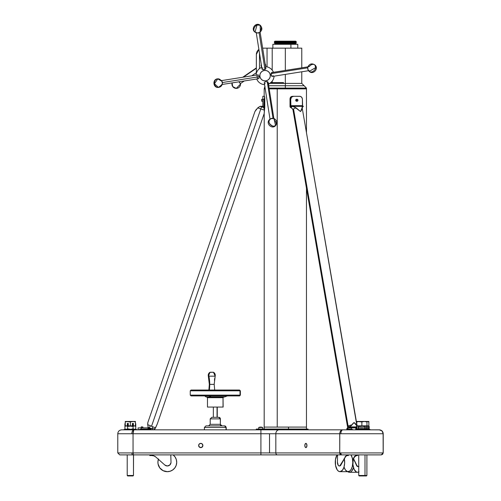 <?xml version="1.0" encoding="UTF-8"?>
<svg xmlns="http://www.w3.org/2000/svg" width="501" height="501" viewBox="0 0 501 501"><rect width="100%" height="100%" fill="white"/><g stroke="black" fill="none" stroke-linecap="round" stroke-linejoin="round"><path stroke-width="0.75" d="M214.729 390.423L214.19 384.373L209.737 384.373A34.231 28.626 90 0 1 209.343 390.035A34.231 28.626 90 0 0 209.737 384.373A34.231 28.626 -90 0 0 208.904 376.176L215.186 376.176L214.19 384.373L209.737 384.373A34.231 28.626 -90 0 0 208.904 376.176A3.526 2.95 -90 0 1 210.232 372.324L209.95 372.318A3.526 3.507 90 0 0 208.353 376.176L208.904 376.176A3.526 2.95 -90 0 1 210.232 372.324L208.522 373.984L208.353 376.176L208.904 376.176A34.231 28.626 -90 0 1 209.737 384.373L209.349 384.373L208.353 376.176L209.349 384.373L208.879 390.035L209.349 384.373L208.353 376.176L215.167 376.176A3.526 3.507 90 0 0 213.514 372.281L214.384 373.001L213.514 372.281M214.422 380.246L214.735 378.205M264.779 107.183L264.503 96.305L264.779 107.145L264.19 113.508L264.371 110.17L260.789 108.936L261.509 106.851L263.795 107.54L264.371 110.17L257.727 107.884L254.921 111.566L147.851 422.518L147.695 424.654L150.319 425.737A2.348 0.658 -68.7 0 1 149.035 427.697L148.81 428.424L150.594 429.05L150.594 429.833A0.783 0.557 -90 0 0 150.864 428.368L150.594 429.833L151.108 429.37L150.939 428.436L148.215 427.434L147.62 427.885L141.201 427.892L141.201 426.965L141.194 427.892L141.201 426.965L142.885 426.965L141.301 426.865M291.695 106.275L294.006 106.744L296.172 107.884A4.697 1.328 170.2 0 0 293.523 108.936A4.697 1.328 170.2 0 0 292.96 109.738L347.588 427.171L348.132 426.257L293.523 108.936A4.697 1.328 170.2 0 0 292.953 109.706A4.697 1.328 170.2 0 0 293.392 110.17L293.805 111.222M347.443 428.148L347.681 426.739A2.348 2.148 -149.5 0 1 347.537 427.96M290.524 107.496L292.528 106.35L294.475 106.926L300.519 111.566L301.489 110.239L302.297 107.126L303.268 106.35L302.047 107.214M366.895 454.889L366.895 475.487L366.895 454.889L366.895 475.487L365.004 475.487L365.004 454.889L365.004 475.487L364.54 475.95L366.431 475.95L366.895 475.487L358.741 475.487L358.741 454.889M365.004 454.889L365.004 475.487L364.54 475.95L359.204 475.95L358.741 475.487L359.204 475.95L364.283 475.95M133.542 454.889L133.473 475.487L133.473 454.889L133.473 475.487L133.009 475.95L127.68 475.95L127.21 475.487L127.21 454.889L127.21 475.487L127.21 454.889L133.529 454.889L133.047 452.929L131.869 452.929A1.96 0.977 90 0 0 132.846 454.889L260.915 454.889L133.529 454.889L133.047 452.929L133.047 433.747L133.823 429.833A3.914 1.96 90 0 0 131.869 433.747L269.525 433.747L269.525 452.929L260.915 452.929L260.915 429.833L134.036 429.833L133.335 430.96L133.047 433.747L260.915 433.747L260.915 429.833L133.823 429.833A3.914 1.96 90 0 0 131.869 433.747L117.779 433.747C118.011 431.374 119.319 430.065 121.693 429.833L133.823 429.833A3.914 1.96 90 0 0 131.869 433.747L133.047 433.747C133.103 431.348 133.429 430.04 134.036 429.833L279.22 429.833L273.778 429.833L273.972 429.445L308.034 429.445L308.422 429.833M256.493 429.05L258.773 429.05L258.76 427.459L262.674 427.459A5.48 5.48 -90 0 0 260.72 427.096L260.72 427.096A5.48 5.48 -90 0 0 258.76 427.459L262.674 427.459L262.674 429.05L262.674 427.459A5.48 5.48 -90 0 0 260.72 427.096L262.674 427.459L262.674 429.05L262.674 427.459L258.76 427.459L258.76 429.05L260.269 429.05L258.316 429.05L258.121 429.833L258.316 429.445L260.269 429.445L260.269 429.05L273.972 429.05L273.972 429.445L260.47 429.445L260.47 429.05L273.972 429.445L273.771 429.833L260.915 429.833L260.915 433.747L269.525 433.747L269.525 452.929L131.869 452.929A1.96 0.977 90 0 0 132.846 454.889L119.921 454.889M191.382 395.909L239.234 395.909A0.783 0.77 -90 0 0 240.01 395.126L240.01 390.818L190.255 390.818L190.255 395.126L240.01 395.126L190.255 395.126L240.01 395.126L240.01 390.818L190.255 390.818L191.038 390.035L239.234 390.035L193.568 390.035M206.882 397.005L223.734 397.005A2.373 2.342 -90 0 0 224.73 396.855L206.043 396.911L209.562 396.911L209.562 395.909L209.562 396.911L206.719 397.011M223.133 407.069L207.483 407.069L223.139 407.069L223.026 397.675A0.676 0.664 90 0 1 223.596 397.011A0.676 0.664 90 0 0 223.026 397.675L207.477 397.675L206.807 396.999M207.495 407.069L223.026 407.069L223.026 397.675L207.589 397.675L223.026 397.675A0.676 0.664 90 0 1 223.596 397.011M240.01 395.126A0.783 0.77 -90 0 1 239.234 395.909A0.783 0.77 -90 0 0 240.01 395.126L240.361 395.126L240.01 395.126L240.01 390.818A0.783 0.77 -90 0 0 239.234 390.035L239.522 390.035M208.635 425.888L210.201 424.322L220.34 424.322A1.566 1.547 -90 0 0 221.887 425.888A1.566 1.547 -90 0 1 220.34 424.322L220.415 418.874L220.34 424.322L221.981 425.888M204.565 429.833L226.208 429.833L226.208 427.453L226.051 429.833L204.408 429.833L204.408 427.453L226.051 427.453L226.051 429.833L226.208 427.453L224.511 425.888A1.566 1.547 90 0 1 226.051 427.453L204.565 427.453L226.051 427.453A1.566 1.547 90 0 0 224.511 425.888L205.999 425.888M213.351 407.069L213.351 417.308L217.052 417.308L217.052 407.069L217.052 417.308L218.799 417.308A1.566 1.547 90 0 1 220.34 418.874L220.34 424.322A1.566 1.547 -90 0 0 221.887 425.888M211.798 417.308L217.265 417.308L217.265 407.069M213.47 372.249L215.186 376.176L208.904 376.176A3.526 2.95 -90 0 1 210.232 372.324L213.439 372.249L209.95 372.318L208.522 373.984L208.353 376.176M208.861 390.035L209.33 384.373L208.335 376.176L210 372.281L211.604 372.262M210.007 372.287L212.499 372.249M213.182 372.268L212.023 372.299M214.384 373.001L214.992 373.953M288.507 429.05L288.507 427.096L288.507 429.05L288.507 427.096L264.19 427.096L264.19 429.05M295.609 44.313L295.609 43.531L289.929 43.531L289.929 44.313L289.929 43.531C297.356 43.531 297.356 43.531 289.929 43.531L289.929 44.313M290.236 43.142L289.929 43.531L295.609 43.531L296.285 43.142L275.043 43.531L289.929 43.531L290.236 43.142L280.422 43.142L296.285 43.142L295.609 42.748L274.366 43.142L290.236 43.142L289.929 42.748C297.356 42.748 297.356 42.748 289.929 42.748L290.236 43.142L280.422 43.142M280.422 42.36L295.609 42.748L296.285 42.36L275.043 42.748L289.929 42.748L290.236 42.36L280.422 42.36L296.285 42.36L295.609 41.965L274.366 42.36L290.236 42.36L289.929 41.965C297.356 41.965 297.356 41.965 289.929 41.965L290.236 42.36L274.366 42.36L275.043 41.965L289.929 41.965L290.236 41.577L289.929 41.965L295.609 41.965L296.285 41.577L290.236 41.577L289.929 41.965L275.043 41.965L274.366 41.577L296.285 41.577L295.609 41.182L289.929 41.182L290.236 41.577L289.929 41.182L295.609 41.182M272.863 44.313L290.906 44.313C299.905 44.313 299.905 44.313 290.906 44.313L297.788 44.313L290.906 44.313L290.906 48.159L290.906 44.313L272.87 44.313L272.863 48.228M261.691 67.046A2.348 2.348 90 0 1 261.528 66.858A2.348 2.348 90 0 0 261.691 67.046A2.348 2.348 90 0 1 261.528 66.858A2.348 2.348 -90 0 1 261.278 64.447A2.348 2.348 -90 0 0 261.528 66.858A2.348 2.348 -90 0 1 261.278 64.447M265.148 63.871A2.348 2.348 -90 0 1 265.279 64.034A2.348 2.348 90 0 1 265.549 66.401L265.148 63.871A2.348 2.348 -90 0 1 265.279 64.034L265.279 64.034A2.348 2.348 90 0 1 265.549 66.401M239.215 81.769L240.549 84.049L238.964 81.744M256.355 68.261L243.423 77.141M240.198 83.542L240.549 84.049C240.348 86.648 238.914 88.095 236.24 88.395L233.71 87.575L232.689 86.529L231.938 84.287L232.107 82.897A4.309 4.309 -90 0 0 237.537 88.195A4.309 4.309 -90 0 0 240.549 84.049L236.24 88.395L232.689 86.523L232.107 82.897A4.309 4.309 -90 0 0 232.689 86.523L232.689 86.523A4.309 4.309 -90 0 0 240.549 84.049L240.042 83.31M260.163 25.244C255.886 21.706 250.4 29.027 255.015 32.145L257.17 32.978A2.405 1.24 -9 0 0 259.311 32.64C262.399 30.498 262.681 28.037 260.163 25.244A4.309 3.3 126.7 0 0 257.013 25.05A4.309 3.3 126.7 0 0 254.07 28.476A4.309 3.3 126.7 0 0 255.015 32.145L257.013 25.05L260.163 25.244L260.307 31.031M256.161 32.183L261.998 68.988A1.96 1.008 -9 0 0 263.169 69.702L264.935 69.42L259.117 32.722L264.935 69.42L262.486 69.526A1.96 1.008 -9 0 0 263.169 69.702L264.935 69.42L259.117 32.722M315.674 67.597A4.309 3.144 131.1 0 1 313.006 71.399A4.309 3.144 131.1 0 1 309.192 71.418A4.309 3.144 131.1 0 1 308.679 70.779L307.896 69.388L307.764 67.572L308.353 66.389L309.324 66.533A4.309 3.144 131.1 0 1 314.86 64.93A4.309 3.144 131.1 0 1 315.674 67.597L314.86 64.93C319.218 68.374 313.213 75.275 309.192 71.418L315.674 67.597A4.309 3.144 131.1 0 1 312.536 71.643A4.309 3.144 131.1 0 1 308.679 70.779A2.405 1.24 81 0 1 307.764 67.572A2.405 1.24 81 0 1 309.324 66.533A4.309 3.144 131.1 0 1 313.645 64.372A4.309 3.144 131.1 0 1 315.674 67.597M271.235 73.014L271.035 73.634L307.733 67.817L271.041 73.628A1.96 1.008 81 0 0 271.022 73.747L271.348 75.626A1.96 1.008 81 0 0 272.356 76.44L309.148 70.616M307.733 67.817L271.041 73.628A1.96 1.008 81 0 0 271.022 73.747L271.724 76.171L271.041 73.628A1.96 1.008 -99 0 1 271.204 73.058A1.96 1.008 -99 0 1 272.732 73.346A1.96 1.008 -99 0 0 271.041 73.628A1.96 1.008 81 0 0 271.022 73.747L271.204 73.058M222.394 83.554A2.405 1.24 -99 0 0 222.056 81.406L217.797 78.839A4.309 3.689 85.8 0 0 214.466 83.711A4.309 3.689 85.8 0 0 218.423 87.424L214.466 83.711L217.797 78.839L220.816 80.273A4.309 3.689 85.8 0 0 216.495 79.221A4.309 3.689 85.8 0 0 214.466 83.711L214.466 83.711A4.309 3.689 85.8 0 0 217.597 87.381A4.309 3.689 85.8 0 0 221.455 85.032L218.423 87.424C220.684 87.093 222.012 85.803 222.394 83.554M221.599 84.563L258.403 78.732A1.96 1.008 -99 0 0 259.123 77.561L259.055 76.734L222.369 82.546L259.055 76.734L258.942 78.244A1.96 1.008 -99 0 0 259.123 77.561L259.055 76.734L222.369 82.546M274.304 119.758L275.556 125.688C277.579 122.927 277.166 120.591 274.323 118.687L272.964 118.324A2.405 1.24 171 0 0 270.828 118.662L269.538 119.532A4.309 2.987 45.6 0 0 269.413 123.34A4.309 2.987 45.6 0 0 273.126 126.258A4.309 2.987 45.6 0 0 275.556 125.688L273.126 126.258C269.024 124.223 267.997 121.862 270.033 119.175L270.315 118.944M273.978 119.125L268.154 82.321A1.96 1.008 171 0 0 267.227 81.644L273.032 118.336M264.66 82.195L265.098 81.926A1.96 1.008 -9 0 0 265.211 83.611A1.96 1.008 -9 0 1 264.578 82.277A1.96 1.008 -9 0 1 265.098 81.926L264.559 82.302M274.066 76.171A9.005 9.005 90 0 1 268.417 84.011A9.005 9.005 90 0 0 274.066 76.171A9.005 9.005 90 0 1 268.417 84.011M264.559 84.644A9.005 9.005 90 0 1 256.719 79.001A9.005 9.005 90 0 0 264.559 84.644A9.005 9.005 90 0 1 256.719 79.001M271.11 74.699L270.252 74.837A5.242 5.242 90 0 1 265.893 80.83A5.242 5.242 90 0 1 259.9 76.471A5.242 5.242 90 0 1 264.252 70.478A5.242 5.242 90 0 1 270.252 74.837L270.171 76.878L269.313 78.732L267.81 80.122L265.893 80.83L263.852 80.749L261.992 79.891L260.608 78.394L259.9 76.471L259.975 74.43L260.833 72.576L262.336 71.186L264.252 70.478L266.294 70.56L268.154 71.411L269.544 72.914L270.252 74.837L271.11 74.699L270.252 74.837A5.242 5.242 90 0 1 265.893 80.83A5.242 5.242 90 0 1 259.9 76.471L259.055 76.734L258.936 76.127L259.055 76.734M271.692 76.146A1.96 1.008 81 0 1 271.348 75.626A1.96 1.008 81 0 0 273.039 75.482L273.039 75.482A1.96 1.008 81 0 1 271.692 76.146L271.642 76.096M258.979 78.169L258.942 78.244A1.96 1.008 -99 0 1 257.42 77.956L257.101 77.204M270.108 119.733L264.284 82.934A1.96 1.008 -9 0 1 265.098 81.926L266.983 81.607A1.96 1.008 -9 0 1 267.227 81.644A1.96 1.008 171 0 1 267.672 81.782L267.521 81.719M282.458 82.609L272.206 82.609L272.206 81.149L272.206 82.609L283.478 82.609L283.478 83.391L269.682 83.391L285.326 83.391L285.326 85.74L285.326 83.391L285.332 85.74L304.12 85.74L285.326 85.74L285.332 88.088L306.468 88.088L269.062 88.088L306.468 88.088L301.771 83.391L285.326 83.391L301.771 83.391L285.332 83.391L285.326 74.386L285.332 85.74L304.12 85.74L285.326 85.74L285.32 88.088L306.468 88.088L269.062 88.088M268.398 85.057L269.1 83.391M264.215 113.076L264.19 427.096L277.228 427.096C260.219 427.096 260.219 427.096 277.228 427.096L306.468 427.096L277.228 427.096L277.228 88.871L269.187 88.871L285.32 88.871L285.326 85.74L271.955 85.74M265.048 86.422L264.353 88.088L265.104 88.088L264.353 88.088L264.353 88.871L265.223 88.871L264.227 88.871M269.187 88.871L277.228 88.871L277.228 427.096L277.228 88.871L306.468 88.871L285.32 88.871L285.332 85.74L268.693 85.74L285.326 85.74L285.32 88.871L293.429 88.871M301.771 67.817L301.771 48.159L285.326 48.159L285.326 70.422L285.326 48.159L272.206 48.159L272.206 70.159L272.206 48.159L267.046 48.159L267.046 66.871L267.046 48.159L272.206 48.159L272.206 70.159M272.206 81.149L272.206 82.609L283.478 82.609L283.478 83.391L285.332 83.391L285.326 74.386M262.837 99.286L261.647 99.386L261.766 101.215L261.647 99.386M261.647 101.096L262.837 101.215L261.766 101.215L261.766 99.267L262.837 99.267M156.036 426.915L154.302 429.833L156.036 426.915M157.314 423.89L154.934 428.875L150.864 428.368L150.594 429.05L141.226 429.05L139.153 429.833L151.978 429.833A0.783 0.47 -90 0 0 152.41 429.37A0.783 0.47 -90 0 0 152.329 428.53L151.59 428.443L152.329 428.53A0.783 0.47 -90 0 1 152.41 429.37A0.783 0.47 -90 0 1 151.978 429.833L154.302 429.833L154.934 428.875L154.302 429.833L151.978 429.833A0.783 0.47 -90 0 0 152.41 429.37A0.783 0.47 -90 0 0 152.329 428.53A2.348 0.658 -68.7 0 1 152.755 426.739L155.523 427.885L157.314 423.89L264.19 113.508L157.314 423.89M152.454 426.62L151.534 426.257L152.454 426.62M264.315 111.222L264.371 110.17C264.159 114.159 264.159 114.159 264.371 110.17L260.789 108.936L151.534 426.257L152.755 426.739A2.348 0.658 -68.7 0 0 152.329 428.53L152.78 428.587M379.626 429.852L342.841 429.833A3.914 1.96 90 0 0 340.88 433.747L383.133 433.747L339.734 433.747L339.734 452.929L340.88 452.929A1.96 0.977 90 0 0 341.864 454.889L381.386 454.883M355.416 429.833L358.641 429.833C354.414 429.833 354.414 429.833 358.641 429.833L367.296 429.639L358.741 429.445L370.226 429.833M133.823 429.833L123.885 429.833L135.765 429.639L127.21 429.445L124.079 429.639L136.804 429.833M383.221 433.747L383.221 452.929L381.248 454.889L383.19 452.929L382.614 454.326L381.248 454.889L382.614 454.326L383.19 452.929L383.19 433.747L382.031 430.96L379.301 429.833C381.643 430.04 382.939 431.348 383.19 433.747L383.221 433.747C382.989 431.374 381.681 430.065 379.307 429.833L382.031 430.96L383.108 432.977L383.165 452.929L383.165 433.747C382.933 431.374 381.63 430.065 379.251 429.833L342.841 429.833A3.914 1.96 90 0 0 340.88 433.747L383.221 433.747L383.19 452.929L340.88 452.929A1.96 0.977 90 0 0 341.864 454.889L119.739 454.889L117.779 452.929L131.869 452.929A1.96 0.977 90 0 0 132.846 454.889M306.468 188.219L306.468 429.05L263.482 429.05L263.482 429.445L260.47 429.445L260.47 429.833L263.106 429.833A0.395 0.376 90 0 0 263.482 429.445A0.395 0.376 90 0 1 263.106 429.833A0.395 0.376 90 0 0 263.482 429.445L260.47 429.445L260.47 429.05L263.482 429.05L263.482 429.445L308.021 429.05L273.972 429.05L273.771 429.833M258.316 429.05L256.362 429.05L258.316 429.05L258.316 429.445L256.362 429.445L260.269 429.445L260.47 429.05L258.316 429.05L258.121 429.833M297.106 101.227A0.977 0.845 -90 0 0 297.951 100.225A0.977 0.845 -90 0 1 296.254 100.269L295.722 100.269A0.977 0.845 90 0 0 296.567 101.227L297.106 101.227A0.977 0.845 -90 0 1 296.254 100.269L295.722 100.269L295.872 100.814L296.755 101.202M297.951 100.225A0.977 0.845 90 0 0 296.254 100.269L297.181 101.108L297.907 100.225A0.858 0.745 -90 0 1 296.417 100.269A0.858 0.745 -90 0 1 297.907 100.225L297.951 100.225A0.977 0.845 -90 0 1 296.254 100.269A0.977 0.845 90 0 1 297.951 100.225L297.143 99.386L296.254 100.269A0.977 0.845 90 0 1 297.951 100.225L297.907 100.225A0.858 0.745 -90 0 1 296.417 100.269L295.722 100.269A0.977 0.845 90 0 0 296.836 101.177M356.111 427.892L356.111 426.965L356.098 427.892M272.231 82.609L272.231 83.391M269.964 83.391L270.44 82.884L269.964 83.391L270.44 83.266M272.206 82.609L270.578 82.609M296.542 99.273L296.548 99.267A0.977 0.845 90 0 0 295.722 100.269L296.078 99.449L297.106 99.267M381.073 454.889L260.915 454.889L260.915 433.747L339.734 433.747L339.734 452.929L275.826 452.929L275.826 433.747A3.914 3.388 -90 0 1 279.22 429.833L260.915 429.833M152.147 455.522L151.552 455.515A6.262 6.262 90 0 1 155.924 457.094L153.888 455.885L151.552 455.515A6.262 6.262 90 0 1 151.759 455.509A6.262 6.262 -90 0 0 151.552 455.515L149.824 455.572L149.799 454.889L170.778 454.889L171.016 462.147A3.707 3.707 -90 0 1 167.697 465.955A3.707 3.707 -90 0 0 171.016 462.147L170.778 454.889L149.799 454.889L149.818 455.572L151.552 455.515A6.262 6.262 -90 0 1 151.966 455.515A6.262 6.262 -90 0 0 151.552 455.515L149.818 455.572L149.799 454.889L173.127 454.889A9.394 9.394 90 0 1 167.309 471.666A9.394 9.394 90 0 1 158.397 459.298A9.394 9.394 90 0 0 175.312 467.195A9.394 9.394 90 0 0 173.127 454.889A9.394 9.394 -90 0 1 167.315 471.666L170.171 471.222L172.757 469.925L174.83 467.903L176.189 465.348L176.703 462.498L176.327 459.63L175.093 457.006L173.127 454.889L170.778 454.889L171.016 462.147A3.707 3.707 90 0 1 164.848 465.041L155.924 457.094L164.848 465.041L167.315 465.98A3.707 3.707 -90 0 0 167.359 465.98A3.707 3.707 -90 0 1 167.315 465.98L166.777 465.936M368.047 429.445L355.622 429.445M127.11 429.833L127.21 429.445L136.604 429.445L124.091 429.445M304.827 445.495L305.297 443.729L306.293 443.535L306.931 445.082L306.48 447.261L305.892 447.618L305.297 447.261L304.827 445.495L305.297 447.261L305.892 447.618L306.48 447.261L306.95 445.495L306.48 443.729L305.892 443.372L305.297 443.729L304.827 445.495A2.123 1.058 90 0 1 305.892 443.372A2.123 1.058 90 0 1 306.95 445.495A2.123 1.058 90 0 1 305.892 447.618A2.123 1.058 90 0 1 304.827 445.495M198.64 445.495L199.266 443.992L200.763 443.372L202.266 443.992L202.886 445.495L202.266 446.992L200.763 447.618L199.266 446.992L198.64 445.495L199.586 447.261L201.577 447.456L202.849 445.909L202.266 443.992L201.177 443.41L199.955 443.535L198.997 444.312L198.64 445.495A2.123 2.123 90 0 1 200.763 443.372A2.123 2.123 90 0 1 202.886 445.495A2.123 2.123 90 0 1 200.763 447.618A2.123 2.123 90 0 1 198.64 445.495M340.88 452.929L339.734 452.929L339.766 453.317L340.166 454.326L341.187 454.889L339.734 452.929L133.047 452.929L133.047 433.747L260.915 433.747L260.915 454.889L277.523 454.889A1.96 1.697 90 0 1 275.826 452.929L275.826 433.747L339.734 433.747L339.791 432.977L339.734 452.929L275.826 452.929A1.96 1.697 90 0 0 277.523 454.889L341.187 454.889L339.847 453.693L339.734 452.929L340.88 452.929A1.96 0.977 90 0 0 341.864 454.889L381.198 454.889L382.557 454.326M258.316 429.445L260.47 429.445L260.269 429.833L260.269 429.05M260.269 429.833L260.47 429.05M269.525 433.747L275.826 433.747L275.826 452.929L269.525 452.929L269.525 433.747L275.826 433.747A3.914 3.388 -90 0 1 279.22 429.833L342.634 429.833L340.605 430.96L339.791 432.977L340.605 430.96L342.634 429.833L279.22 429.833A3.914 3.388 -90 0 0 275.826 433.747L339.734 433.747C339.928 431.348 340.899 430.04 342.634 429.833L279.22 429.833M260.915 454.889L260.915 452.929L133.047 452.929L133.084 453.693M117.779 452.929L133.047 452.929L133.047 433.747L117.779 433.747L117.779 452.929M358.641 429.833L358.741 429.445L370.032 429.445M342.697 429.833L342.139 429.908M381.981 430.96L382.47 431.555M380.002 429.908L381.393 430.478M379.251 429.833L342.841 429.833A3.914 1.96 90 0 0 340.88 433.747M298.884 96.305L299.41 96.38M291.933 96.374L291.3 96.599L291.933 96.374M256.374 109.243L254.921 111.566L257.727 107.884L260.789 108.936L151.534 426.257L150.319 425.737A2.348 0.658 -68.7 0 1 149.035 427.697L148.81 428.424L147.156 427.892L150.594 429.05L150.864 428.368L148.215 427.434L147.488 427.892L138.094 427.892L138.094 429.833L150.594 429.833A0.783 0.557 -90 0 0 150.864 428.368L149.035 427.697A2.348 0.658 -68.7 0 0 150.319 425.737L147.695 424.654L150.319 425.737L147.695 424.654L148.215 427.434L147.695 424.654L155.523 427.885L154.621 428.831M264.779 107.233L264.503 96.305L262.837 96.305L262.837 99.436L263.996 99.436L264.779 97.363L264.503 96.305L262.837 96.305L262.837 105.661A0.814 0.814 90 0 1 262.424 106.369L261.021 106.275L261.929 106.469M264.503 96.305L262.837 96.305L262.837 105.661L262.424 106.369L263.996 106.794L260.176 106.35L257.727 107.884L254.921 111.566L257.733 107.884L259.963 106.45L260.833 106.262L260.176 106.35L261.509 106.851L260.789 108.936L257.727 107.884L259.399 106.738L260.176 106.35L263.795 107.54L263.996 106.794L264.779 106.794A0.783 0.77 179.9 0 1 263.795 107.54L261.973 107.001M264.447 109.287L264.597 108.254L264.152 108.473L264.453 109.249M264.766 107.314L264.672 107.865L264.766 107.314M264.065 107.565L264.779 106.794L263.996 106.794L263.795 107.54L264.152 108.473L264.622 108.122M262.906 107.289L262.092 107.039L262.906 107.289M154.22 428.775L153.35 428.656L154.22 428.775M147.782 422.882L147.707 423.439L147.782 422.882M148.215 427.434L147.488 427.892L141.226 427.892L141.226 429.05L150.594 429.05L148.81 428.424L149.035 427.697L148.215 427.434L147.695 424.654C147.795 422.205 147.795 422.205 147.695 424.654L147.707 423.433M261.021 106.275L261.39 106.331L261.021 106.275M260.313 106.287L262.098 106.475M154.934 428.875L155.523 427.885L151.534 426.257L261.509 106.851L263.795 107.54L263.996 99.436L264.779 97.363L263.996 99.436L262.837 99.436L263.996 99.436L263.996 106.794L262.424 106.369A0.814 0.814 90 0 0 262.837 105.661L262.837 99.436M264.779 97.363L264.779 106.794A0.783 0.77 179.9 0 1 263.795 107.54L264.459 109.174L264.716 106.794M141.201 426.965L142.873 426.965L142.885 427.892L142.873 426.965L141.201 426.965L141.226 427.892L138.094 427.892L138.094 429.833L141.226 429.05L139.153 429.833L154.302 429.833M151.978 429.833L150.594 429.833L150.594 429.05L141.226 429.05L141.226 427.892L138.094 427.892L138.094 429.833L139.153 429.833M259.487 68.593L259.487 53.175M262.656 48.159L267.046 48.159L262.656 48.159L267.046 48.159L267.046 66.871M258.729 49.511L258.078 50.113L258.729 49.511M257.533 50.77L258.078 50.113L257.533 50.77M256.769 52.185L257.101 51.465L256.769 52.185M256.406 53.663L256.543 52.918L256.406 53.663M256.368 54.045L256.355 73.397L256.355 54.421L258.892 49.392M301.69 48.159L272.206 48.159L285.326 48.159L285.326 70.422M283.478 82.609L283.478 83.391L269.363 83.391M257.038 76.878L257.107 75.826A1.96 1.008 81 0 1 258.453 75.156A1.96 1.008 81 0 1 258.804 75.682L259.036 76.609L259.9 76.471L259.036 76.609M273.433 72.307A9.005 9.005 -90 0 0 265.593 66.664A9.005 9.005 -90 0 1 273.433 72.307A9.005 9.005 -90 0 0 265.593 66.664M261.729 67.297A9.005 9.005 -90 0 0 256.086 75.137A9.005 9.005 -90 0 1 261.729 67.297A9.005 9.005 -90 0 0 256.086 75.137M264.666 67.635L264.904 67.685A1.96 1.008 171 0 1 265.568 69.032A1.96 1.008 171 0 1 265.048 69.382L264.935 69.42M262.919 67.911L262.768 67.998A1.96 1.008 -9 0 0 262.48 69.52L263.169 69.702A1.96 1.008 -9 0 1 262.004 69.025A1.96 1.008 -9 0 1 262.768 67.998L262.919 67.911M265.311 81.857L266.983 81.607L265.311 81.857M267.227 81.644A1.96 1.008 -9 0 0 266.983 81.607A1.96 1.008 -9 0 1 267.227 81.644A1.96 1.008 171 0 1 267.484 83.254M270.659 118.743L273.678 118.48M273.991 118.631L274.423 119.507M259.011 78.1L259.123 77.561A1.96 1.008 -99 0 1 258.441 78.726A1.96 1.008 -99 0 1 257.42 77.956M220.991 80.692L257.796 74.868A1.96 1.008 81 0 1 258.804 75.682A1.96 1.008 81 0 0 257.107 75.826M221.987 81.256L222.344 83.899M221.692 84.97L221.455 85.032A2.405 1.24 -99 0 0 222.375 82.565A2.405 1.24 -99 0 0 220.816 80.273M271.185 73.102L271.041 73.628A1.96 1.008 -99 0 1 271.742 72.576L308.535 66.746M314.86 64.93C312.054 63.164 309.787 63.69 308.052 66.52L307.739 67.76L308.077 69.896L309.192 71.418M260.025 31.576L265.862 68.374A1.96 1.008 171 0 1 265.048 69.382A1.96 1.008 171 0 0 264.904 67.685M260.426 31.256L259.994 32.233M259.681 32.452L257.063 32.972M238.921 81.682L240.148 83.467M275.049 41.182L289.929 41.182L290.236 41.577L274.366 41.577L275.043 41.182L289.929 41.182L280.723 41.182M289.929 43.531L275.043 43.531L274.366 43.142L275.043 42.748L274.366 42.36M358.898 466.35L357.839 466.519L356.9 465.492A3.707 1.854 -90 0 0 358.741 466.456A3.707 1.854 -90 0 1 358.228 466.6A3.707 1.854 -90 0 1 356.9 465.492L353.568 458.716L356.562 465.492A3.707 1.854 90 0 0 357.883 466.6A3.707 1.854 90 0 0 358.052 466.588A3.707 1.854 90 0 1 356.562 465.492L358.033 466.588M353.568 458.716L356.9 465.492L353.387 459.041M353.186 459.404A9.394 4.697 90 0 0 354.025 469.111A9.394 4.697 90 0 0 358.741 471.98A9.394 4.697 90 0 1 357.545 472.286A9.394 4.697 90 0 1 353.186 459.404L352.936 464.709L354.144 469.374L356.418 472.011L357.545 472.286L359.042 471.798M347.562 471.529L349.034 472.255L350.543 472.011M350.907 471.798L351.264 471.529M351.602 471.203L353.293 468.191M353.481 467.596A9.394 4.697 90 0 1 347.732 471.666A9.394 4.697 90 0 0 349.41 472.286L357.545 472.286M356.662 455.515L354.138 457.094A6.262 3.131 90 0 1 356.324 455.515L354.37 456.718L352.698 460.269L354.476 457.094A6.262 3.131 -90 0 1 356.399 455.515A6.262 3.131 -90 0 0 354.476 457.094L354.138 457.094A6.262 3.131 90 0 1 356.224 455.509A6.262 3.131 90 0 1 356.324 455.515L357.532 455.572L357.539 454.889M339.628 465.98L340.868 465.041A3.707 1.854 -90 0 1 339.465 465.961A3.707 1.854 -90 0 0 339.634 465.98A3.707 1.854 -90 0 0 340.868 465.041L340.523 465.041A3.707 1.854 90 0 1 339.296 465.98A3.707 1.854 90 0 1 337.442 462.147L338.269 465.366L339.02 465.936L339.822 465.824L345.327 457.094L340.523 465.041A3.707 1.854 90 0 1 338.507 465.629A3.707 1.854 90 0 1 337.442 462.147L337.561 454.889M340.523 465.041L345.327 457.094A6.262 3.131 -90 0 1 347.243 455.515A6.262 3.131 -90 0 0 345.327 457.094L346.341 455.885L347.512 455.515M344.989 457.094A6.262 3.131 90 0 1 347.168 455.515L346.003 455.885L344.989 457.094A6.262 3.131 90 0 1 347.068 455.509A6.262 3.131 90 0 1 347.168 455.515L348.377 455.572L348.389 454.889M357.2 454.889L357.532 455.572L356.324 455.515L357.188 455.572L357.2 454.889L357.188 455.572M348.038 455.572L347.168 455.515L348.038 455.572L348.045 454.889L348.377 455.572L348.045 454.889M344.218 458.271L344.644 463.225L343.937 467.301L342.39 470.32L339.972 471.666L348.107 471.666A9.394 4.697 90 0 0 352.547 465.348A9.394 4.697 90 0 0 351.013 454.889L352.36 458.271L352.804 462.498L352.259 466.675L351.12 469.481L349.541 471.222L347.387 471.554L345.383 469.925L344.143 467.301M339.972 471.666L338.544 471.222L337.248 469.925L335.532 465.348L335.463 459.63L337.067 454.889A9.394 4.697 90 0 0 335.532 465.348A9.394 4.697 90 0 0 339.972 471.666A9.394 4.697 90 0 0 344.344 458.841A9.394 4.697 90 0 1 342.102 470.639A9.394 4.697 90 0 1 336.014 467.333A9.394 4.697 90 0 1 337.067 454.889M149.824 455.572L151.552 455.515A6.262 6.262 90 0 1 151.772 455.509A6.262 6.262 -90 0 0 151.552 455.515L149.818 455.572L151.552 455.515A6.262 6.262 90 0 1 155.924 457.094L164.848 465.041A3.707 3.707 90 0 0 171.016 462.147L170.778 454.889L173.127 454.889L175.1 457.006L176.333 459.63L176.709 462.498L176.189 465.348L174.836 467.903L172.764 469.925L170.171 471.222L167.315 471.666A9.394 9.394 -90 0 0 173.127 454.889M170.998 462.686L169.783 465.034L167.315 465.98L169.783 465.034L170.998 462.686M158.529 458.941L157.928 461.772L158.065 463.945L159.794 467.903L163.107 470.671L167.315 471.666M214.177 384.373L209.349 384.373L208.879 390.035M210.201 424.322L210.201 418.874L220.34 418.874A1.566 1.547 90 0 0 218.799 417.308L211.779 417.308L210.201 418.874L220.34 418.874L220.34 424.322M204.408 427.453L205.974 425.888L224.617 425.888M206.306 425.888L224.511 425.888A1.566 1.547 90 0 1 226.051 427.453M218.755 417.308L220.415 418.874M211.892 417.308L218.799 417.308A1.566 1.547 90 0 1 220.34 418.874L210.276 418.874M210.552 395.909L210.67 396.604L209.562 396.911L209.562 395.909M239.234 395.909L227.366 395.909L224.861 396.855L210.169 396.855L210.595 395.953L210.67 396.604L209.562 396.911M206.155 396.855L204.583 395.909L191.044 395.909L190.255 395.126M190.605 390.818L240.01 390.818A0.783 0.77 -90 0 0 239.234 390.035L191.382 390.035M238.326 395.909L239.572 395.909L240.361 395.126L240.361 390.818L239.234 390.035A0.783 0.77 -90 0 1 240.01 390.818M223.026 397.675L223.026 407.069L223.026 397.675L223.809 396.999M206.756 397.005L223.897 397.011A2.373 2.342 -90 0 0 224.73 396.855L210.169 396.855M201.258 395.909L202.285 395.909M236.384 395.909L233.629 395.909M192.991 395.909L237.8 395.909M233.654 395.909L227.272 395.909M223.859 397.005L224.73 396.855A2.373 2.342 -90 0 1 223.734 397.005M360.319 425.982L360.689 426.188L360.319 425.982M360.338 425.988L360.701 426.194L360.338 425.988M366.845 426.188L367.214 425.982L366.845 426.188M366.081 429.445L367.195 429.294L366.475 428.818L367.515 429.407L368.824 429.1L368.46 429.445L368.442 428.818L366.644 429.407L368.442 428.818L368.454 429.307L367.521 429.407L367.195 428.906M368.567 426.038L368.454 429.307L369.193 428.818L368.467 429.445L366.569 429.445L367.296 428.818L366.569 429.445L358.741 429.639M368.46 425.881L369.193 426.47L369.193 428.818L369.193 426.47L368.824 426.188L369.193 426.47L369.193 428.818L368.467 429.407M368.454 425.982L368.454 429.307L368.454 425.982L368.824 426.188M368.836 429.094L369.193 428.818M367.195 426.382L367.195 425.988L367.195 426.382L367.195 425.988L366.081 425.844L367.195 425.988L366.475 426.47L367.195 425.988L366.081 425.844M369.193 426.47L368.467 425.844L368.442 428.818L367.195 429.294L368.454 429.307L368.442 425.844L368.442 428.818M368.855 421.46L366.957 421.491L368.855 421.911L366.957 421.491L368.855 421.46L368.855 421.911L368.855 421.46L366.864 421.46M361.246 421.723L364.415 421.46L359.33 421.46L361.872 421.911L364.415 421.46L366.964 421.911L364.415 421.46L366.964 421.46L366.964 421.911L366.964 421.46L359.33 421.46L356.781 421.911L356.781 421.579L356.781 421.911L358.678 421.46M367.596 421.579L368.855 421.723L368.855 425.844L356.781 425.844L356.781 421.911L356.781 425.844L361.872 425.844L356.781 425.844L356.781 421.911L359.33 421.46L356.781 421.46L356.781 421.911M365.022 421.579L365.667 421.491L365.022 421.579M359.937 421.579L360.576 421.491L359.937 421.579M366.964 421.491L368.855 421.911L368.855 425.844L361.872 425.844L361.847 421.905M366.895 475.487L366.431 475.95L366.895 475.487L358.741 475.487L359.204 475.95L364.54 475.95L365.004 475.487L358.741 475.487M126.628 429.401L125.92 429.401L127.63 428.818L126.966 429.269L127.63 428.818L127.63 426.47L129.64 425.888L131.732 426.013L133.053 426.47L133.053 428.818L130.341 429.445L127.63 428.818L127.63 426.47L126.277 425.844L124.918 426.47L124.918 428.818L125.926 429.401L125.244 429.075M125.92 429.401L125.582 429.269L125.92 429.401M134.174 421.579L132.89 421.46L135.433 421.911L135.433 425.844L133.391 425.844L135.433 425.844L135.433 421.46L132.89 421.46L135.433 421.911L134.807 421.723L135.433 421.911L135.433 421.46L135.433 425.844L133.391 425.844L133.391 423.433L132.89 423.408L132.383 423.433L133.053 423.696L133.053 426.47L130.341 425.844L132.383 425.844L132.383 423.433L133.391 423.433L133.053 426.47L134.412 425.844L135.765 426.47L135.765 423.696L135.433 423.433L135.765 426.47L134.412 425.844L133.053 426.47L133.053 428.818L134.763 429.401L134.061 429.401M135.433 423.408L135.765 423.696L135.433 423.433L135.765 423.696L135.765 428.818L134.412 429.445L135.439 429.075M134.412 429.445L133.053 428.818L131.043 429.401L127.63 428.818L126.972 429.269M135.765 428.818L135.765 426.47L135.765 428.818L135.038 429.445M132.402 429.075L131.725 429.269M125.256 423.408L124.918 426.47L126.277 425.844L124.918 426.47L124.918 423.696L125.256 423.433L124.918 423.696L125.256 423.433L124.918 423.696L125.256 423.433L124.918 423.696L124.918 428.818L125.645 429.445M135.765 426.47L134.412 425.844L133.053 426.47L133.053 428.818L130.341 429.445L127.63 428.818L127.63 426.47L126.277 425.844L127.63 426.47L127.63 423.696L128.3 423.433L128.3 425.844L130.341 425.844L127.63 426.47L127.298 423.433L127.298 425.844L125.256 425.844L125.256 421.46L125.256 421.911L125.883 421.723L125.256 421.911L125.256 421.579L125.256 425.844L127.298 425.844L125.256 425.844L125.256 421.911L127.799 421.46L125.256 421.46L130.323 421.905M127.63 428.818L126.277 429.445L124.918 428.818L124.918 426.47M128.957 426.013L128.287 426.213M127.799 423.408L128.3 423.433L127.298 423.433L128.3 423.433L127.298 423.433L127.298 425.844L127.298 423.433L128.3 423.433L128.3 425.844L133.053 426.47L133.391 423.433L132.383 423.433L132.89 423.408M135.433 421.911L135.433 421.46L125.256 421.46M132.239 421.491L130.341 421.911L131.6 421.579L130.341 421.911L130.341 425.844L128.3 425.844L128.3 423.433L127.298 423.433L127.63 426.47L132.383 425.844L132.383 423.433L132.383 425.844L130.341 425.844L130.341 421.911L132.89 421.46L127.799 421.46L130.341 421.911L133.535 421.491L129.083 421.579M125.256 421.723L127.799 421.46M125.256 421.911L127.154 421.491M129.715 421.723L130.341 421.911L130.341 425.844M133.391 425.844L133.391 423.433L133.391 425.844M133.473 475.487L127.21 475.487L127.68 475.95L133.009 475.95L133.473 475.487L127.21 475.487L127.68 475.95L133.009 475.95L133.473 475.487L127.21 475.487M358.797 426.188L359.161 426.47L360.595 425.988L358.422 425.982L358.797 426.188L358.422 425.982L358.422 429.307L360.595 429.294L359.161 428.818L358.422 429.307L359.161 428.818L359.161 426.47L358.797 426.188L359.161 426.47L360.595 425.988L360.595 429.294L359.161 428.818L359.161 426.47L358.44 425.988L359.493 425.844L360.595 425.988L360.595 429.294L356.8 429.094L361.227 429.407L359.161 428.818L358.422 429.307L357.15 428.818L357.163 429.294L358.422 429.307L358.422 425.982L359.161 426.47L360.595 425.988L359.493 425.844L358.422 425.982L358.534 429.251M357.182 425.982L356.449 426.47L357.163 425.988L356.449 426.47L356.449 428.818L357.182 429.307L357.182 428.831M357.163 425.988L356.449 426.47L356.449 428.818L357.182 429.307M356.8 429.094L356.449 428.818L356.8 426.194M357.175 429.445L356.449 428.818L357.169 429.407M360.632 429.288L359.875 429.094L360.632 429.288M359.875 426.194L360.632 425.982L359.875 426.194M367.139 426.338L367.296 428.818L366.582 429.294L366.55 428.818L363.645 429.407L361.828 428.818L361.828 425.844L361.828 428.818L363.112 429.307L363.112 425.982L365.304 425.988L364.584 426.47L365.323 425.982L364.584 426.47L363.876 426.194L364.584 426.47L364.584 428.818L363.15 429.294L364.584 428.818L365.323 429.307L364.947 429.1L365.304 429.294L365.304 425.988L364.584 426.47L364.584 428.818L364.941 429.094L364.584 428.818L363.112 429.307L363.112 425.982L364.584 426.47L365.304 425.988L363.112 425.982L364.584 426.47L364.584 428.818L363.112 429.307L364.941 429.094M366.939 429.094L367.296 428.818L367.296 426.47L366.563 425.982L366.939 426.194M366.563 425.881L366.563 429.307L365.943 429.445L367.139 428.944M365.617 429.407L365.304 429.294L365.617 429.407M361.828 425.844L361.828 428.818L361.221 429.094L361.828 428.818L364.189 429.445L365.304 429.294L364.584 428.818L361.227 429.407L362.517 429.407L360.595 429.294L360.595 425.988M366.676 426.038L366.563 429.307L366.55 428.818L365.304 429.294L366.55 428.818L366.55 425.844L366.575 429.407M366.588 425.844L367.296 426.47L367.296 428.818L366.569 429.445M357.15 425.844L357.15 428.818M365.304 425.988L365.304 429.294L365.304 425.988L363.112 425.982L364.584 426.47M365.705 421.579L366.964 421.911L366.964 421.579L366.964 425.844L361.872 425.844L361.872 421.911L364.415 421.46L366.964 421.911L366.964 425.844L368.855 425.844L368.855 421.911M360.614 421.579L356.781 421.46L361.872 421.911L361.872 425.844M366.964 421.46L363.77 421.491M352.66 429.752L353.205 429.833L352.66 429.752M355.773 429.445L355.773 427.892L356.449 427.892L355.773 427.892L355.773 429.445L355.773 427.892L351.489 427.892L351.489 429.05L346.811 429.05L348.527 427.892L351.489 427.892L351.489 429.05L346.811 429.05L348.527 427.892L351.489 427.892L351.489 429.05L353.205 429.833M290.599 107.552L290.643 107.565A0.783 0.382 -77.2 0 0 290.78 107.54L290.029 106.794L290.417 106.794M292.496 108.817L290.78 107.54A0.783 0.658 -117.8 0 1 290.129 106.794L290.129 99.436L290.712 99.436L291.501 97.219L293.423 96.305L300.243 96.361L301.633 97.219L302.372 98.822L302.429 105.661L290.712 105.661A0.814 0.407 -90 0 0 290.918 106.369L290.129 106.794L290.129 99.436L290.712 99.436L290.918 106.369L290.023 106.794L290.023 98.628L290.417 97.363L290.035 98.897M290.78 107.54L292.528 106.35L290.78 107.54L292.177 108.473L290.78 107.54A0.783 0.658 -117.8 0 1 290.129 106.794L290.417 97.363A3.131 2.712 90 0 1 291.3 96.599L290.417 97.363A3.131 2.712 90 0 1 291.3 96.599L294.275 96.305M290.129 99.436L290.712 99.436A3.131 2.712 -90 0 1 293.423 96.305L299.717 96.305A3.131 2.712 -90 0 1 302.429 99.436L302.635 106.369M290.712 99.436A3.131 2.712 -90 0 1 293.423 96.305L299.717 96.305A3.131 2.712 -90 0 1 302.429 99.436L302.429 105.661L290.712 105.661L290.712 99.436L290.712 105.661A0.814 0.407 -90 0 0 290.918 106.369L290.029 106.794L292.133 108.448L292.96 109.738M291.951 106.262L303.268 106.35L290.918 106.369M302.429 105.661A0.814 0.407 -90 0 0 302.56 106.262A0.814 0.407 -90 0 1 302.429 105.661L290.712 105.661M291.883 106.262L303.255 106.275M357.113 426.013L354.032 422.518L351.226 425.737L348.571 427.434L349.729 426.902L356.161 426.902L349.729 426.902L348.571 427.434A2.348 1.49 -116.8 0 0 348.896 425.737A2.348 1.49 -116.8 0 1 348.571 427.434L356.098 427.466L348.571 427.434A2.348 1.49 -116.8 0 0 348.896 425.737L352.209 424.654L349.729 426.902L356.161 426.902M357.182 426.1L302.222 108.141A4.697 1.328 170.2 0 0 302.065 107.884L301.489 110.239L300.519 111.566L296.172 107.884A4.697 1.328 170.2 0 0 293.523 108.936L348.132 426.257L348.896 425.737L347.681 426.739A2.348 2.148 -149.5 0 1 347.481 428.079A2.348 2.148 -149.5 0 0 347.681 426.739L348.896 425.737L352.209 424.654L354.032 422.518L356.712 425.737M356.449 427.892L347.97 427.754A0.783 0.651 58.6 0 1 348.095 427.697A0.783 0.651 58.6 0 0 347.7 428.424L348.527 427.892L348.464 427.466L356.098 427.466M357.232 426.151L356.023 424.654C354.695 422.205 353.424 422.205 352.209 424.654L349.729 426.902M348.527 427.892L348.571 427.434M351.489 429.05L346.811 429.05A0.783 0.633 51.7 0 1 347.118 428.368A0.783 0.633 51.7 0 0 346.811 429.05A0.783 0.676 90 0 0 347.487 429.833L346.861 429.351L346.961 428.474M347.487 429.833L346.999 428.436L347.97 427.754A0.783 0.651 58.6 0 0 347.7 428.424L346.811 429.05A0.783 0.676 90 0 0 347.487 429.833L346.855 429.482L346.849 428.631M292.258 106.287L303.343 106.325M293.423 96.305L292.59 96.305M302.36 107.007L302.222 108.141A4.697 1.328 170.2 0 0 302.065 107.884L302.642 106.851A2.348 1.923 -124.6 0 0 302.466 106.938A2.348 1.923 -124.6 0 1 302.642 106.851L302.93 106.431M277.898 429.833L282.307 429.833M134.274 429.833L135.934 429.833M265.104 88.088L264.353 88.088L264.872 86.623L264.353 88.871L265.223 88.871M268.555 84.882L269.075 83.723L268.555 84.882M257.013 25.05L257.013 25.05A4.309 3.3 126.7 0 0 253.932 29.146A4.309 3.3 126.7 0 0 256.036 32.603A2.405 1.24 -9 0 0 259.305 32.646A2.405 1.24 -9 0 0 260.107 30.837A4.309 3.3 126.7 0 0 260.908 26.115A4.309 3.3 126.7 0 0 257.013 25.05M273.126 126.258L273.126 126.258A4.309 2.987 45.6 0 0 276.201 124.386A4.309 2.987 45.6 0 0 274.103 120.002A2.405 1.24 171 0 0 273.308 118.38A2.405 1.24 171 0 0 270.033 119.175A4.309 2.987 45.6 0 0 269.231 122.964A4.309 2.987 45.6 0 0 273.126 126.258M209.343 390.035A34.231 28.626 90 0 0 209.737 384.373L209.349 384.373M348.132 426.257L293.523 108.936A4.697 1.328 170.2 0 0 293.392 110.17M217.052 407.069L217.052 417.308L213.564 417.308M213.182 372.243L210.771 372.312M211.923 372.324C209.556 372.299 209.449 372.268 211.604 372.243M280.422 41.577L290.236 41.577L280.422 41.577M275.043 43.531L275.043 44.313L290.906 44.313L290.906 48.159M285.326 85.74L285.326 83.391L283.478 83.391M277.228 88.871L285.32 88.871M264.353 88.088L264.353 88.871M298.446 48.159L299.567 48.159M300.519 48.159L285.326 48.159M262.837 101.215L261.766 101.215L261.766 99.286M264.459 109.174L264.691 107.765M368.329 429.833L366.901 429.639M127.21 429.639L133.479 429.445M356.111 426.965L356.449 426.965M296.417 100.269A0.858 0.745 -90 0 1 297.907 100.225M296.836 99.317A0.977 0.845 90 0 0 295.722 100.269M341.864 454.889L341.187 454.889M365.304 429.294L366.676 429.251M263.482 429.05L273.972 429.05M383.19 452.929L381.211 454.889M277.523 454.889A1.96 1.697 90 0 1 275.826 452.929L269.525 452.929M263.106 429.833L260.47 429.833M150.319 425.737L151.534 426.257M264.597 108.254L264.152 108.473M147.156 427.892L148.81 428.424M141.226 427.892L141.226 429.05M152.755 426.739A2.348 0.658 -68.7 0 0 152.329 428.53M264.779 106.794L263.996 106.794L263.996 99.436M267.046 48.159L272.206 48.159M256.355 54.421L256.355 73.397L256.355 54.421M259.9 76.471A5.242 5.242 90 0 1 264.252 70.478A5.242 5.242 90 0 1 270.252 74.837M280.723 41.965L289.929 41.965M280.723 42.748L289.929 42.748M356.9 465.492L356.562 465.492M354.476 457.094L352.698 460.269M352.635 459.774L354.138 457.094M345.327 457.094L340.868 465.041M351.013 454.889A9.394 4.697 90 0 1 351.182 469.374A9.394 4.697 90 0 1 344.043 466.963M193.129 395.909L204.477 395.909M359.06 425.988L358.34 426.47L359.067 425.844M135.433 421.46L132.884 421.46M126.502 421.585L126.164 421.654M131.594 421.585L131.199 421.667M359.004 428.944L359.004 426.338M366.563 425.982L366.563 429.307M363.112 429.307L363.112 425.982M366.55 428.837L366.55 425.844M361.828 428.818L360.595 429.294M364.415 421.46L359.33 421.46M358.033 421.585L357.695 421.654M363.125 421.585L362.73 421.667M366.964 421.911L366.964 425.844M355.773 427.892L351.489 427.892M292.528 106.35L296.172 107.884L300.519 111.566L302.065 107.884L303.268 106.35M356.781 425.65L356.023 424.654M348.896 425.737L352.209 424.654M348.095 427.697A0.783 0.651 58.6 0 0 347.7 428.424M296.172 107.884A4.697 1.328 170.2 0 0 293.523 108.936M258.76 427.459L260.72 427.096L262.674 427.459M207.477 407.069L207.477 397.675M297.794 44.313L297.794 48.228M256.355 72.676L251.778 75.82M244.269 80.968L240.461 83.586M306.468 88.088L306.468 132.821M301.771 71.781L301.771 83.391M264.19 88.871L264.19 96.305M256.362 429.05L255.967 429.833M308.034 429.445L308.034 429.05M306.468 132.746L356.781 424.898M356.856 425.305L357.232 426.1M138.094 429.833L138.094 427.892M261.766 101.227L262.837 101.227M269.538 119.532C265.373 123.233 271.786 129.765 275.556 125.688M217.797 78.839C212.236 78.983 212.9 88.088 218.423 87.424M242.716 77.254L256.355 67.892M358.228 466.6L357.883 466.6M356.224 455.509L356.562 455.509M339.296 465.98L339.634 465.98M347.406 455.509L347.068 455.509M205.911 395.909L205.911 396.911M356.449 426.47L357.175 425.844M302.422 107.001L303.393 106.293"/></g></svg>

